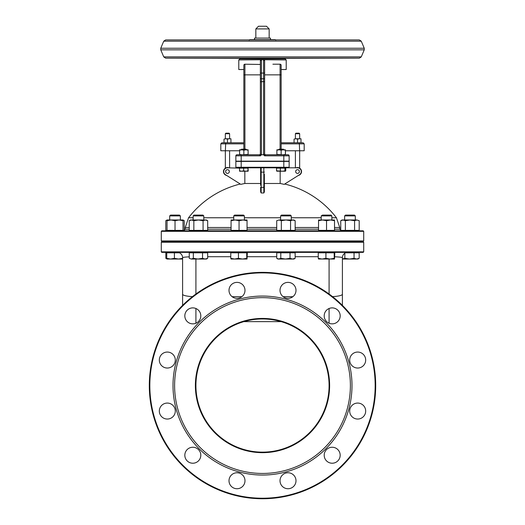 <?xml version="1.0" encoding="UTF-8"?>
<svg xmlns="http://www.w3.org/2000/svg" width="525" height="525" viewBox="0 0 525 525"><rect width="100%" height="100%" fill="white"/><g stroke="black" fill="none" stroke-linecap="round" stroke-linejoin="round"><path stroke-width="0.79" d="M334.523 227.496L339.741 227.496L336.433 217.763L331.859 217.763M321.208 217.763L291.263 217.763M280.613 217.763L244.387 217.763M233.737 217.763L203.792 217.763M193.141 217.763L188.567 217.763L185.259 227.496L189.236 227.496M260.636 183.488L244.834 183.488A92.754 92.754 0 0 0 240.817 184.36L225.481 174.7A3.728 3.728 0 0 1 227.469 167.816L239.597 168.131M289.137 161.424L289.137 167.278L283.808 167.278L283.808 167.816L288.599 167.816A0.532 0.532 0 0 0 289.137 167.278L289.137 161.424L289.137 167.278L289.137 161.424L235.863 161.424L235.863 167.278A0.532 0.532 0 0 0 236.401 167.816A0.532 0.532 0 0 1 235.863 167.278A0.532 0.532 0 0 0 236.401 167.816L297.531 167.816A3.728 3.728 0 0 1 299.519 174.7L284.183 184.36A92.754 92.754 0 0 0 280.166 183.488L264.364 183.488M260.636 191.874L261.161 192.977L261.168 167.816M260.636 167.816L260.636 185.364M264.364 174.097L264.364 191.874L263.839 192.977L263.832 187.359L263.839 192.977A88.357 86.92 0 0 0 261.161 192.977M266.497 26.25L258.503 26.25L255.839 28.914L269.161 28.914L266.497 26.25M255.839 28.914L255.839 38.102M299.125 133.186L295.929 133.186L295.398 133.724L299.663 133.724L299.125 133.186M295.398 133.724L295.398 138.784M229.071 133.186L225.875 133.186L225.337 133.724L229.602 133.724L229.071 133.186M225.337 133.724L225.337 138.784M244.919 149.172L244.919 64.207A1.063 1.063 0 0 0 243.856 65.271L243.856 149.172M244.919 64.207L260.367 64.457M241.192 154.763L236.933 154.763A1.063 1.063 0 0 0 235.863 155.827L235.863 161.155L241.192 161.155L241.192 154.763L259.304 154.763A1.063 1.063 0 0 0 260.216 154.252M260.151 154.343A1.063 1.063 0 0 1 259.737 154.672L259.304 154.763A1.063 1.057 90 0 0 260.374 153.72L260.367 78.776L260.367 153.7A1.063 1.063 0 0 1 260.302 154.068L260.151 154.343A1.063 1.063 0 0 0 260.302 154.068M272.895 64.207L280.081 64.207A1.063 1.063 0 0 1 281.144 65.271L281.144 149.172M265.696 154.763L265.42 154.724A1.063 1.063 0 0 0 265.696 154.763A1.063 1.057 -90 0 1 264.626 153.72L264.036 155.288L264.561 155.827L265.683 154.763L288.067 154.763L285.403 154.763L285.456 154.383L285.403 154.763L285.403 154.383L283.277 154.763L276.885 154.383L276.885 154.763M220.808 143.843L220.808 150.767L225.369 150.767L225.704 142.774L221.878 142.774L220.808 143.843L225.369 143.843L225.704 142.774L243.856 142.774L229.602 142.774M285.403 150.767L299.631 150.767L299.296 142.774L281.144 142.774M281.144 143.843L304.192 143.843L303.122 142.774L299.296 142.774M225.369 150.767L239.597 150.767M259.737 154.672L259.304 154.763L260.439 155.827L260.964 155.288L260.374 153.72M264.626 153.72L264.633 153.7A1.063 1.063 0 0 0 265.42 154.724M264.633 153.7L264.633 60.815L263.563 59.752L286.21 59.942L285.141 58.879L239.859 58.879L238.79 59.942L261.437 59.752L260.367 60.815L260.367 78.776L261.437 78.776L261.437 73.067L260.367 73.067M260.964 155.288A5.086 1.063 -90 0 1 261.437 154.763L263.563 154.763A5.086 1.063 -90 0 1 264.036 155.288M264.633 60.815A1.063 1.063 0 0 0 263.563 59.752L263.563 73.067L261.437 73.067L261.437 59.752L263.563 59.752A1.063 1.063 0 0 1 264.18 59.942M286.21 59.942L286.21 69.53L281.144 69.53M243.856 69.53L238.79 69.53L238.79 59.942M261.437 59.752A1.063 1.063 0 0 0 260.367 60.815M241.192 161.155L289.137 161.155L289.137 155.827A1.063 1.063 0 0 0 288.067 154.763M235.863 155.827A1.063 1.063 0 0 1 236.933 154.763A1.063 1.063 0 0 0 235.863 155.827L260.439 155.827M299.394 171.544A1.864 1.864 0 0 0 296.599 169.929A1.864 1.864 0 0 0 296.599 173.158A1.864 1.864 0 0 0 299.394 171.544M229.333 171.544A1.864 1.864 0 0 0 226.537 169.929A1.864 1.864 0 0 0 226.537 173.158A1.864 1.864 0 0 0 229.333 171.544M299.631 150.767L304.192 150.767L304.192 143.843M295.398 150.767L295.398 167.816M225.337 150.767L225.337 168.164M226.695 175.462A3.997 3.997 0 0 1 223.473 171.544A3.997 3.997 0 0 1 228.907 167.816M296.093 167.816A3.997 3.997 0 0 1 301.37 170.435A3.997 3.997 0 0 1 298.305 175.462M280.166 183.488L280.166 171.222M244.834 171.222L244.834 183.488M288.599 167.816L287.805 167.816M264.364 187.261L263.832 187.359A93.404 91.882 180 0 0 261.168 187.359L260.636 187.261L260.636 191.868M260.636 174.097L260.636 172.088L263.832 172.18L263.832 187.359M334.812 256.797C339.642 256.988 342.175 257.296 342.405 257.703A5.329 5.329 0 0 1 344.84 253.234M345.64 252.807A5.329 5.329 0 0 1 347.734 252.381M182.595 305.373L182.595 257.703A5.329 5.329 0 0 0 177.266 252.381M182.595 257.703C182.772 257.329 184.99 257.033 189.262 256.837M342.405 259.009L344.84 258.326L349.44 259.035L354.047 258.326L356.613 259.035L342.405 259.035L342.405 305.373M342.405 257.703L342.405 294.19A13.315 2.513 0 0 1 332.535 296.625M363.182 230.803L161.818 230.803L161.287 231.335L363.713 231.335L363.182 230.803M161.287 231.335L161.287 240.929L363.713 240.929L363.182 241.461L161.818 241.461L161.287 240.929M363.182 241.723L161.818 241.723L161.287 242.255L363.713 242.255L363.182 241.723M161.287 242.255L161.287 251.849L363.713 251.849L363.182 252.381L161.818 252.381L161.287 251.849M243.856 321.628L281.144 321.628M329.09 385.553A66.59 66.59 0 0 0 229.208 327.889A66.59 66.59 0 0 0 229.208 443.218A66.59 66.59 0 0 0 329.09 385.553M329.621 385.553A67.121 67.121 0 0 1 228.939 443.678A67.121 67.121 0 0 1 228.939 327.423A67.121 67.121 0 0 1 329.621 385.553M350.392 385.553A87.892 87.892 0 0 0 218.551 309.435A87.892 87.892 0 0 0 218.551 461.672A87.892 87.892 0 0 0 350.392 385.553M375.697 385.553A113.197 113.197 0 0 1 262.5 498.75A113.197 113.197 0 0 1 149.303 385.553A113.197 113.197 0 0 1 262.5 272.357A113.197 113.197 0 0 1 375.697 385.553M375.165 385.553A112.665 112.665 0 0 0 206.168 287.982A112.665 112.665 0 0 0 206.168 483.125A112.665 112.665 0 0 0 375.165 385.553M351.993 385.553A89.493 89.493 0 0 1 217.757 463.057A89.493 89.493 0 0 1 217.757 308.05A89.493 89.493 0 0 1 351.993 385.553M340.174 455.234A7.993 7.993 0 0 1 328.191 462.158A7.993 7.993 0 0 1 328.191 448.317A7.993 7.993 0 0 1 340.174 455.234M295.995 480.742A7.993 7.993 0 0 1 284.012 487.666A7.993 7.993 0 0 1 284.012 473.826A7.993 7.993 0 0 1 295.995 480.742M244.985 480.742A7.993 7.993 0 0 1 233.002 487.666A7.993 7.993 0 0 1 233.002 473.826A7.993 7.993 0 0 1 244.985 480.742M200.806 455.234A7.993 7.993 0 0 1 188.823 462.158A7.993 7.993 0 0 1 188.823 448.317A7.993 7.993 0 0 1 200.806 455.234M175.298 411.062A7.993 7.993 0 0 1 163.314 417.979A7.993 7.993 0 0 1 163.314 404.138A7.993 7.993 0 0 1 175.298 411.062M175.298 360.045A7.993 7.993 0 0 1 163.314 366.968A7.993 7.993 0 0 1 163.314 353.128A7.993 7.993 0 0 1 175.298 360.045M200.806 315.866A7.993 7.993 0 0 1 188.823 322.79A7.993 7.993 0 0 1 188.823 308.949A7.993 7.993 0 0 1 200.806 315.866M244.985 290.364A7.993 7.993 0 0 1 233.002 297.281A7.993 7.993 0 0 1 233.002 283.441A7.993 7.993 0 0 1 244.985 290.364M295.995 290.364A7.993 7.993 0 0 1 284.012 297.281A7.993 7.993 0 0 1 284.012 283.441A7.993 7.993 0 0 1 295.995 290.364M340.174 315.866A7.993 7.993 0 0 1 328.191 322.79A7.993 7.993 0 0 1 328.191 308.949A7.993 7.993 0 0 1 340.174 315.866M365.682 360.045A7.993 7.993 0 0 1 353.692 366.968A7.993 7.993 0 0 1 353.692 353.128A7.993 7.993 0 0 1 365.682 360.045M365.682 411.062A7.993 7.993 0 0 1 353.692 417.979A7.993 7.993 0 0 1 353.692 404.138A7.993 7.993 0 0 1 365.682 411.062M192.465 296.625A13.315 2.513 180 0 1 182.595 294.19L182.595 259.035L167.035 259.035L166.747 258.326L170.579 259.035L174.412 258.326L178.552 259.035L182.693 258.326M275.815 40.235L275.284 39.703L249.716 39.703L249.185 40.235M269.568 39.703L254.507 39.703L254.507 38.102L270.493 38.102L270.493 39.703M279.11 149.172L278.48 149.658L283.808 149.658L283.316 149.172L279.11 149.172M276.944 171.222L276.537 170.842L282.64 171.222L276.826 171.189M284.944 170.842L285.351 171.222L282.64 171.222L284.944 170.842L284.944 168.131L285.751 168.131L285.751 170.842L285.351 171.222L285.751 170.842M280.337 170.842L280.337 168.131L276.537 168.131L276.537 170.842M280.337 168.131L284.944 168.131M243.764 149.172L241.684 149.172L241.192 149.658L246.52 149.658L246.028 149.172L243.764 149.172M245.831 171.222L248.01 170.842L248.115 171.222L241.572 171.222L243.652 170.842L245.831 171.222M248.115 171.222L248.213 170.842L248.122 171.222M239.597 171.222L239.492 170.842L241.572 171.222L239.597 171.222L239.492 168.131L243.652 168.131L243.652 170.842M243.652 168.131L248.01 168.131L248.01 170.842M248.01 168.131L248.213 170.842M239.597 154.763L239.597 154.383L241.723 154.763L248.115 154.383L248.115 154.763M248.115 149.809L248.115 150.189L245.989 149.809L248.115 149.809M243.856 150.189L241.723 149.809L245.989 149.809L243.856 150.189L243.856 154.383M239.597 150.189L239.597 149.809L241.723 149.809L239.597 150.189L239.597 154.383M248.115 150.189L248.115 154.383M285.456 150.767L285.456 154.383M285.403 149.809L285.403 150.189L283.277 149.809L285.403 149.809M281.144 150.189L279.011 149.809L283.277 149.809L281.144 150.189L281.144 154.383M276.885 150.189L276.885 149.809L279.011 149.809L276.885 150.189L276.885 154.383M285.403 150.189L285.403 154.383M294.066 142.774L300.996 142.774M300.996 138.784L299.263 138.784L300.996 138.784M297.531 139.092L295.798 138.784L299.263 138.784L297.531 139.092L297.531 142.465M294.066 139.092L295.798 138.784L294.066 139.092L294.066 142.465M300.996 139.092L300.996 142.465M224.004 142.774L230.934 142.774M230.934 138.784L229.202 138.784L230.934 138.784M227.469 139.092L225.737 138.784L229.202 138.784L227.469 139.092L227.469 142.465M224.004 139.092L225.737 138.784L224.004 139.092L224.004 142.465M230.934 139.092L230.934 142.465M321.129 219.988L331.938 219.988M330.527 219.988L334.523 219.988L334.523 220.703L330.527 219.988L326.537 220.703L322.54 219.988L318.544 220.703L318.544 219.988L322.54 219.988M318.544 220.703L318.544 230.377L334.523 230.377L334.523 220.703M326.537 230.377L326.537 220.703M333.966 230.377L333.966 230.803M322.488 215.093L321.208 215.906L331.859 215.906L331.045 215.093L322.488 215.093M318.563 259.035L318.255 258.326L322.088 259.035L325.92 258.326L330.061 259.035L318.524 259.028M334.202 258.326L334.504 259.035L330.061 259.035L334.202 258.326L334.202 252.807L334.812 252.807L334.504 259.035M325.92 258.326L325.92 252.807L318.255 252.807L318.255 258.326M325.92 252.807L334.202 252.807M356.895 219.988L359.198 220.703L356.895 219.988L354.585 220.703L349.972 219.988L356.895 219.988M340.745 220.703L341.985 219.988L349.972 219.988L345.358 220.703L343.055 219.988L340.745 220.703L340.745 230.377L359.198 230.377L359.198 220.703M354.585 230.377L354.585 220.703M345.358 230.377L345.358 220.703M347.465 215.093L345.463 215.093L344.643 215.906L355.3 215.906L354.48 215.093L347.465 215.093M359.179 258.326L357.965 259.035L356.613 259.035L359.179 258.326L359.179 252.807L354.047 252.807L354.047 258.326M354.047 252.807L344.84 252.807L344.84 258.326M167.035 220.152L165.802 220.703L165.802 230.377L167.035 230.377L167.035 219.988L183.015 219.988L183.015 220.703L179.025 219.988L175.028 220.703L171.032 219.988L167.035 220.703M167.035 230.377L184.255 230.377L184.255 220.703L183.015 220.152M179.36 252.807L165.821 252.807L165.821 258.326L166.911 258.877M169.621 219.988L171.032 219.988M183.015 230.377L183.015 220.703M175.028 230.377L175.028 220.703M179.537 215.093L170.52 215.093L169.7 215.906L180.357 215.906L179.537 215.093M166.747 252.807L166.747 258.326M174.412 252.807L174.412 258.326M189.236 220.703L190.477 219.988L206.456 219.988L207.69 220.703L205.387 219.988L203.077 220.703L198.463 219.988L193.85 220.703L191.546 219.988L189.236 220.703L189.236 230.377L193.85 230.377L193.85 220.703M193.85 230.377L207.69 230.377L207.69 220.703M203.077 230.377L203.077 220.703M202.978 215.093L193.955 215.093L193.141 215.906L203.792 215.906L202.978 215.093M191.297 259.035L189.262 258.326L191.297 259.035L193.331 258.326L197.938 259.035L191.297 259.035M202.538 258.326L205.104 259.035L197.938 259.035L202.538 258.326L202.538 252.807L207.67 252.807L207.67 258.326L206.456 259.035L205.104 259.035L207.67 258.326M202.538 252.807L189.262 252.807L189.262 258.326M193.331 252.807L193.331 258.326M233.658 219.988L244.466 219.988M243.055 219.988L247.052 219.988L247.052 220.703L243.055 219.988L239.059 220.703L235.069 219.988L231.072 220.703L231.072 219.988L235.069 219.988M231.072 220.703L231.072 230.377L247.052 230.377L247.052 220.703M239.059 230.377L239.059 220.703M243.574 215.093L234.55 215.093L233.737 215.906L244.387 215.906L243.574 215.093M231.092 259.035L230.783 258.326L234.616 259.035L231.052 259.028M238.448 258.326L242.589 259.035L234.616 259.035L238.448 258.326L238.448 252.807L247.341 252.807L247.032 259.035L242.589 259.035L246.73 258.326L247.032 259.035M238.448 252.807L230.783 252.807L230.783 258.326M246.73 252.807L246.73 258.326M285.941 219.988L293.928 219.988L295.162 220.703L292.858 219.988L290.555 220.703L285.941 219.988L281.328 220.703L279.018 219.988L285.941 219.988M276.714 220.703L279.018 219.988L276.714 220.703L276.714 230.377L290.555 230.377L290.555 220.703M290.555 230.377L295.162 230.377L295.162 220.703M281.328 230.377L281.328 220.703M290.45 215.093L281.426 215.093L280.613 215.906L291.263 215.906L290.45 215.093M278.768 259.035L280.803 258.326L285.41 259.035L277.948 259.035L276.734 258.326L278.768 259.035M290.01 258.326L292.576 259.035L285.41 259.035L290.01 258.326L290.01 252.807L295.142 252.807L295.142 258.326L293.928 259.035L292.576 259.035L295.142 258.326M280.803 258.326L280.803 252.807L276.734 252.807L276.734 258.326M280.803 252.807L290.01 252.807M207.69 227.496L231.072 227.496M247.052 227.496L276.714 227.496M295.162 227.496L318.544 227.496M276.714 229.208L247.052 229.208M231.072 229.208L207.69 229.208M189.236 229.208L185.259 229.208L185.259 227.496M339.741 227.496L339.741 229.208L334.523 229.208M318.544 229.208L295.162 229.208M260.367 74.858L243.856 74.858M264.633 74.858L280.081 74.858L280.081 64.207A1.063 1.063 0 0 1 281.144 65.271M280.081 149.172L280.081 74.858L281.144 74.858M225.369 143.843L243.856 143.843M261.437 154.763L261.437 78.776L263.563 78.776L263.563 81.565L264.633 81.788M260.367 81.788L263.563 81.565L263.563 154.763M264.633 73.067L263.563 73.067L263.563 78.776L264.633 78.776M283.808 161.155L283.808 154.763M264.561 155.827L289.137 155.827M264.364 172.088L263.832 172.18L263.832 167.816M241.192 167.816L241.192 167.278L235.863 167.278M283.808 161.424L283.808 167.278L241.192 167.278L241.192 161.424M207.67 256.699L230.783 256.699M247.341 256.699L276.734 256.699M295.142 256.699L318.255 256.699M329.09 294.013L329.09 259.035M329.09 323.236L329.09 308.503M195.91 259.035L195.91 294.013M195.91 308.503L195.91 323.236M232.135 296.71L241.848 296.71M283.152 296.71L292.865 296.71M275.284 58.879L275.815 58.347L249.185 58.347L249.716 58.879M165.631 58.15L163.734 56.89L361.266 56.89L359.369 58.15L165.631 58.15L249.185 58.347M163.734 56.89L160.755 49.842L364.245 49.842L361.266 56.89M160.755 49.842L160.755 48.241L364.245 48.241L364.245 49.842M160.755 48.241L163.734 41.186L361.266 41.186L364.245 48.241M240.266 184.012A93.22 93.22 0 0 0 188.567 217.763M336.433 217.763A93.22 93.22 0 0 0 284.734 184.012M269.161 38.102L269.161 28.914M299.663 138.784L299.663 133.724M229.602 138.784L229.602 133.724M265.112 154.586L264.764 154.212M299.663 168.164L299.663 150.767M229.602 167.816L229.602 150.767M185.259 229.208L183.658 230.803M339.741 229.208L341.342 230.803M363.713 240.929L363.713 231.335M363.713 251.849L363.713 242.255M275.815 58.347L359.369 58.15M361.266 41.186L359.369 39.933L165.631 39.933L163.734 41.186M217.37 39.933L165.631 39.933M319.102 230.803L319.102 230.377M331.859 219.988L331.859 215.906M321.208 219.988L321.208 215.906M334.523 252.807L334.523 252.381M318.544 252.807L318.544 252.381M357.4 230.803L357.4 230.377M342.543 230.803L342.543 230.377M355.3 219.988L355.3 215.906M344.643 219.988L344.643 215.906M357.965 252.807L357.965 252.381M167.035 219.988L165.802 220.703M183.015 219.988L184.255 220.703M167.035 259.035L166.123 258.51M182.457 230.803L182.457 230.377M167.6 230.803L167.6 230.377M180.357 219.988L180.357 215.906M169.7 219.988L169.7 215.906M167.035 252.807L167.035 252.381M205.898 230.803L205.898 230.377M191.034 230.803L191.034 230.377M203.792 219.988L203.792 215.906M193.141 219.988L193.141 215.906M206.456 252.807L206.456 252.381M190.477 252.807L190.477 252.381M246.494 230.803L246.494 230.377M231.63 230.803L231.63 230.377M244.387 219.988L244.387 215.906M233.737 219.988L233.737 215.906M247.052 252.807L247.052 252.381M231.072 252.807L231.072 252.381M293.37 230.803L293.37 230.377M278.506 230.803L278.506 230.377M291.263 219.988L291.263 215.906M280.613 219.988L280.613 215.906M293.928 252.807L293.928 252.381M277.948 252.807L277.948 252.381"/></g></svg>

